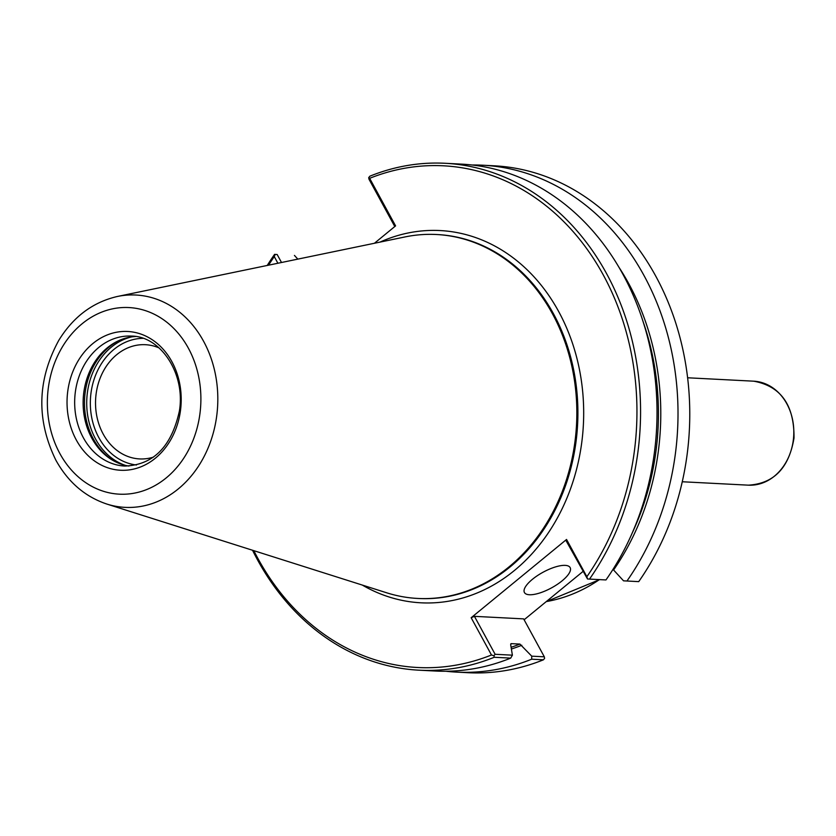 <?xml version="1.0" encoding="UTF-8"?>
<svg xmlns="http://www.w3.org/2000/svg" width="836" height="836" viewBox="0 0 836 836"><rect width="100%" height="100%" fill="white"/><g stroke="black" fill="none" stroke-linecap="round" stroke-linejoin="round"><path stroke-width="1.25" d="M153.406 457.135A57.193 46.962 92.9 0 1 139.581 458.922A57.193 46.962 92.9 0 1 95.617 399.399A57.193 46.962 92.9 0 1 145.464 344.704A57.193 46.962 92.9 0 1 159.039 347.901M281.513 262.504L277.165 254.52L275.159 254.405L274.271 256.6L277.897 263.246M374.403 243.276L395.585 225.887L369.658 178.319A251.187 206.252 92.9 0 1 603.268 274.929A251.187 206.252 92.9 0 1 586.862 576.715L566.547 539.46L471.159 617.731L491.474 654.996A251.187 206.252 92.9 0 1 253.831 550.673M268.534 265.19A251.187 206.252 92.9 0 1 274.271 256.6M267.227 265.461A253.789 208.394 92.9 0 1 274.584 254.363L275.159 254.405M491.474 654.996L493.971 655.737L494.254 657.274A253.789 208.394 92.9 0 1 418.993 670.19A253.789 208.394 92.9 0 1 252.545 550.266M277.165 254.52L274.584 254.363M494.254 657.274L510.702 658.12A253.789 208.394 92.9 0 1 435.441 671.036L418.993 670.19M294.439 255.419L297.825 259.129M531.738 656.166L519.919 644.086L511.35 643.647L510.671 644.702L512.395 655.173L495.121 654.285L474.44 616.341L523.639 618.88L544.32 656.814L531.738 656.166L531.696 659.196A253.789 208.394 92.9 0 1 456.425 672.113A253.789 208.394 92.9 0 1 445.954 671.256M531.696 659.196L543.452 659.803L544.602 658.35L544.32 656.814M543.452 659.803A253.789 208.394 92.9 0 1 468.191 672.719L456.425 672.113M582.901 571.542L524.12 619.769M472.037 164.995A253.789 208.394 92.9 0 1 482.55 165.204L494.306 165.81A253.789 208.394 92.9 0 1 673.586 316.53A253.789 208.394 92.9 0 1 638.714 581.637L623.541 580.832L613.007 569.358M369.658 178.319L368.697 177.65L368.979 179.186L394.791 226.535M368.697 177.65L369.846 176.197A253.789 208.394 92.9 0 1 445.107 163.281A253.789 208.394 92.9 0 1 624.387 313.991A253.789 208.394 92.9 0 1 589.516 579.097L587.509 578.982L586.862 576.715M445.107 163.281L461.556 164.128A253.789 208.394 92.9 0 1 640.836 314.838A253.789 208.394 92.9 0 1 605.964 579.944L589.516 579.097M587.509 578.982L566.244 540.996L566.547 539.46M482.55 165.204A253.789 208.394 92.9 0 1 661.83 315.924A253.789 208.394 92.9 0 1 626.948 581.03M510.806 643.856A237.518 195.028 92.9 0 0 511.35 643.647L511.036 643.699M510.702 658.12L512.395 655.173M495.121 654.285L493.971 655.737M471.159 617.731L474.44 616.341M532.448 579.296A26.031 8.893 -28.6 0 1 570.142 567.602A26.031 8.893 -28.6 0 1 562.126 580.821A26.031 8.893 -28.6 0 1 524.433 592.515A26.031 8.893 -28.6 0 1 532.448 579.296M117.531 296.446L404.958 236.943A182.206 149.613 92.9 0 1 436.517 234.508A182.206 149.613 92.9 0 1 571.876 366.367A182.206 149.613 92.9 0 1 509.103 566.818A182.206 149.613 92.9 0 1 417.76 598.451A182.206 149.613 92.9 0 1 386.619 592.776L106.83 504.056C85.032 496.73 68.05 482.111 55.876 460.187C36.199 419.923 37.192 379.941 58.833 340.273C73.39 316.687 92.953 302.078 117.531 296.446A106.308 87.289 92.9 0 1 212.093 361.34A106.308 87.289 92.9 0 1 178.298 488.903A106.308 87.289 92.9 0 1 106.83 504.056M113.842 460.929A66.117 54.288 92.9 0 1 109.056 347.065A66.117 54.288 92.9 0 1 120.07 340.064M128.953 466.06A65.072 53.431 92.9 0 1 112.923 460.417A65.072 53.431 92.9 0 1 83.213 406.766A65.072 53.431 92.9 0 1 107.311 347.818A65.072 53.431 92.9 0 1 119.109 340.482A65.072 53.431 92.9 0 1 135.631 336.511M155.381 458.191A69.482 57.047 92.9 0 1 76.348 440.07A69.482 57.047 92.9 0 1 92.869 343.533A69.482 57.047 92.9 0 1 171.892 361.664A69.482 57.047 92.9 0 1 155.381 458.191M599.412 579.609A181.82 149.289 92.9 0 1 546.274 601.596M687.62 377.778L753.727 381.185A52.062 42.751 92.9 0 1 792.403 418.857A52.062 42.751 92.9 0 1 774.46 476.123A52.062 42.751 92.9 0 1 748.366 485.162L682.26 481.755M379.962 242.126A186.376 153.03 92.9 0 1 583.392 424.531A186.376 153.03 92.9 0 1 362.291 585.064M521.81 645.277A238.824 196.105 92.9 0 1 511.392 649.018M643.187 321.912A237.518 195.028 92.9 0 1 632.329 532.751M519.919 644.086A237.518 195.028 92.9 0 1 511.099 647.283M619.037 267.405A238.824 196.105 92.9 0 1 613.624 569.933M436.517 234.508L437.573 234.571A182.206 149.613 92.9 0 1 572.932 366.419A182.206 149.613 92.9 0 1 510.159 566.871A182.206 149.613 92.9 0 1 418.815 598.503L417.76 598.451M136.467 465.004A63.515 52.156 92.9 0 1 98.857 437.646A63.515 52.156 92.9 0 1 96.725 372.501A63.515 52.156 92.9 0 1 142.998 338.329M125.181 465.328A66.117 54.288 92.9 0 1 95.576 439.036A66.117 54.288 92.9 0 1 111.292 347.18A66.117 54.288 92.9 0 1 131.806 336.856M98.857 347.379A65.072 53.431 92.9 0 1 131.482 336.082C160.439 336.156 185.655 373.389 179.406 410.946C171.558 446.654 153.354 465.025 124.783 466.06A65.072 53.431 92.9 0 1 83.391 437.792A65.072 53.431 92.9 0 1 98.857 347.379M166.155 477.952A93.423 76.713 92.9 0 1 59.889 453.582A93.423 76.713 92.9 0 1 82.095 323.772A93.423 76.713 92.9 0 1 188.361 348.152A93.423 76.713 92.9 0 1 166.155 477.952M599.673 579.62L546.242 601.617M753.727 381.185C780.866 386.159 794.294 405.094 794.012 438.001C789.038 467.93 773.822 483.647 748.366 485.162"/></g></svg>
